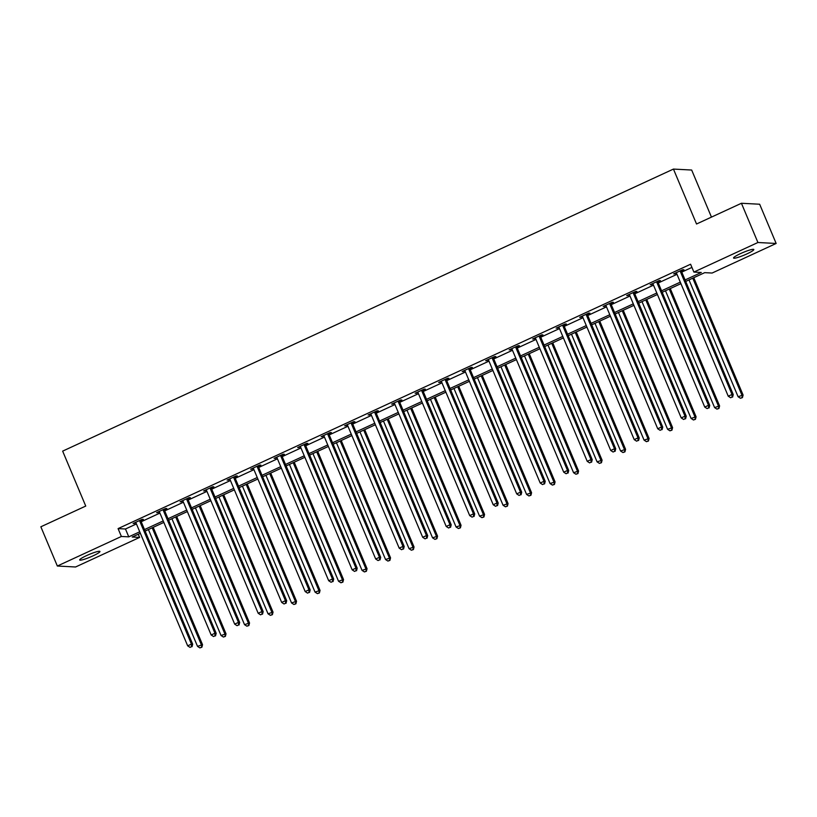 <?xml version="1.0" encoding="UTF-8"?>
<svg xmlns="http://www.w3.org/2000/svg" width="817" height="817" viewBox="0 0 817 817"><rect width="100%" height="100%" fill="white"/><g stroke="black" fill="none" stroke-linecap="round" stroke-linejoin="round"><path stroke-width="1.23" d="M86.653 555.56A10.989 1.42 -22.8 0 1 99.94 551.465A10.989 1.42 -22.8 0 1 92.964 555.887A10.989 1.42 -22.8 0 1 79.678 559.982A10.989 1.42 -22.8 0 1 86.653 555.56M740.529 253.607A10.989 1.42 -22.8 0 1 753.815 249.512A10.989 1.42 -22.8 0 1 746.84 253.934A10.989 1.42 -22.8 0 1 733.554 258.029A10.989 1.42 -22.8 0 1 740.529 253.607M711.454 217.108L691.672 170.038L673.443 169.078L62.654 451.127L85.744 506.06L40.85 526.791L57.343 566.028L121.376 536.463L128.769 536.851L139.727 531.785M673.443 169.078L696.533 224.001L741.428 203.27L759.657 204.23L776.15 243.466L712.118 273.041L704.724 272.653L685.698 281.436M138.267 534.236L139.605 537.423L75.573 566.988L57.343 566.028M685.075 279.945L701.282 272.469L693.888 272.081L690.59 264.228L118.077 528.609L125.471 528.997L136.429 523.942M141.198 521.736L159.928 513.086M164.707 510.88L183.437 502.23M188.206 500.024L206.936 491.385M211.715 489.179L230.435 480.529M235.214 478.323L253.944 469.673M258.713 467.467L277.443 458.817M282.222 456.611L300.952 447.961M305.721 445.765L324.451 437.115M329.231 434.91L347.96 426.26M352.73 424.054L371.459 415.404M376.239 413.198L394.958 404.548M399.738 402.342L418.467 393.702M423.237 391.496L441.966 382.846M446.746 380.64L465.476 371.99M470.245 369.784L488.975 361.134M493.754 358.929L512.473 350.279M517.253 348.083L535.983 339.433M540.752 337.227L559.482 328.577M564.261 326.371L582.991 317.721M587.76 315.515L606.49 306.865M611.269 304.659L629.999 296.02M634.768 293.814L653.498 285.164M658.277 282.958L676.997 274.308M681.776 272.102L691.928 267.414M681.501 270.897L683.941 269.773L682.716 269.702L673.668 273.879L676.507 273.205M658.002 281.753L660.442 280.619L659.207 280.558L650.169 284.735L653.008 284.061M634.503 292.609L636.933 291.475L635.708 291.414L626.67 295.591L629.498 294.917M610.993 303.454L613.434 302.331L612.199 302.27L603.16 306.436L606 305.762M587.494 314.31L589.935 313.187L588.7 313.115L579.662 317.292L582.49 316.618M563.985 325.166L566.426 324.043L565.201 323.971L556.152 328.148L558.991 327.474M540.486 336.022L542.927 334.888L541.691 334.827L532.653 339.004L535.492 338.33M516.987 346.868L519.418 345.744L518.192 345.683L509.154 349.86L511.983 349.176M493.478 357.723L495.919 356.6L494.683 356.539L485.645 360.705L488.484 360.031M469.979 368.579L472.41 367.456L471.184 367.384L462.146 371.561L464.975 370.887M446.47 379.435L448.911 378.302L447.675 378.24L438.637 382.417L441.476 381.743M422.971 390.291L425.412 389.158L424.176 389.096L415.138 393.273L417.967 392.599M399.462 401.137L401.903 400.013L400.677 399.952L391.629 404.119L394.468 403.445M375.963 411.993L378.404 410.869L377.168 410.798L368.13 414.975L370.969 414.301M352.464 422.849L354.895 421.725L353.669 421.654L344.631 425.831L347.46 425.157M328.955 433.704L331.396 432.571L330.16 432.51L321.122 436.687L323.961 436.012M305.456 444.55L307.897 443.427L306.661 443.365L297.623 447.542L300.452 446.858M281.947 455.406L284.387 454.283L283.162 454.221L274.114 458.388L276.953 457.714M258.448 466.262L260.889 465.139L259.653 465.067L250.615 469.244L253.454 468.57M234.949 477.118L237.379 475.984L236.154 475.923L227.116 480.1L229.945 479.426M211.44 487.974L213.88 486.84L212.645 486.779L203.607 490.956L206.446 490.282M187.941 498.819L190.371 497.696L189.146 497.635L180.108 501.801L182.937 501.127M164.431 509.675L166.872 508.552L165.637 508.48L156.598 512.657L159.438 511.983M140.933 520.531L143.373 519.408L142.138 519.336L133.1 523.513L135.928 522.839M741.428 203.27L757.921 242.506L776.15 243.466M118.077 528.609L121.376 536.463M693.888 272.081L757.921 242.506M144.497 529.579L163.226 520.929M168.006 518.734L186.736 510.084M191.505 507.878L210.235 499.228M215.014 497.022L233.733 488.372M238.513 486.166L257.243 477.516M262.012 475.31L280.742 466.67M285.521 464.464L304.251 455.815M309.02 453.609L327.75 444.959M332.529 442.753L351.259 434.103M356.028 431.897L374.758 423.247M379.537 421.051L398.257 412.401M403.036 410.195L421.766 401.545M426.535 399.339L445.265 390.689M450.044 388.483L468.774 379.834M473.543 377.628L492.273 368.988M497.053 366.782L515.772 358.132M520.552 355.926L539.281 347.276M544.051 345.07L562.78 336.42M567.56 334.214L586.289 325.575M591.059 323.369L609.788 314.719M614.568 312.513L633.298 303.863M638.067 301.657L656.797 293.007M661.576 290.801L680.295 282.151M140.35 533.276L132.211 537.035L139.605 537.423M680.929 283.642L662.199 292.292M657.419 294.498L638.69 303.148M633.921 305.344L615.191 313.994M610.411 316.199L591.682 324.849M586.912 327.055L568.183 335.705M563.403 337.911L544.684 346.561M539.904 348.767L521.175 357.407M516.405 359.613L497.676 368.263M492.896 370.469L474.166 379.119M469.397 381.325L450.667 389.975M445.888 392.18L427.168 400.83M422.389 403.026L403.659 411.676M398.89 413.882L380.16 422.532M375.381 424.738L356.651 433.388M351.882 435.594L333.152 444.244M328.373 446.45L309.643 455.089M304.874 457.295L286.144 465.945M281.365 468.151L262.645 476.801M257.866 479.007L239.136 487.657M234.367 489.863L215.637 498.513M210.857 500.709L192.128 509.359M187.359 511.565L168.629 520.215M163.849 522.42L145.13 531.07M125.471 528.997L128.769 536.851M674.679 273.419L674.903 273.94M651.18 284.265L651.404 284.796M627.67 295.121L627.895 295.652M604.172 305.977L604.396 306.508M580.673 316.833L580.887 317.364M557.163 327.678L557.388 328.209M533.664 338.534L533.889 339.065M510.155 349.39L510.38 349.921M486.656 360.246L486.881 360.777M463.147 371.102L463.372 371.623M439.648 381.947L439.873 382.479M416.149 392.803L416.364 393.334M392.64 403.659L392.865 404.19M369.141 414.515L369.366 415.046M345.632 425.361L345.857 425.892M322.133 436.217L322.358 436.748M298.634 447.073L298.848 447.604M275.125 457.928L275.349 458.46M251.626 468.774L251.85 469.305M228.117 479.63L228.341 480.161M204.618 490.486L204.842 491.017M181.108 501.342L181.333 501.873M157.61 512.198L157.834 512.729M134.111 523.043L134.325 523.574M680.275 270.835L680.285 271.101A1.716 1.644 -87 0 0 680.418 271.734L732.012 394.468L728.243 396.204L676.65 273.481A1.716 1.644 -87 0 0 676.292 272.939L676.108 272.755M681.49 270.274L681.511 271.173A1.716 1.644 -87 0 0 681.654 271.806L733.237 394.54L732.012 394.468L732.103 397.052L730.602 397.746L732.103 397.052M732.604 397.082L733.237 394.54M728.243 396.204L730.602 397.746M688.997 279.914L738.098 396.725L743.092 395.05L693.766 277.709M741.959 397.573L740.457 398.267L742.449 397.593L741.867 394.989L692.755 278.178M740.457 398.267L738.098 396.725M743.092 395.05L742.449 397.593M656.766 281.681L656.776 281.957A1.716 1.644 -87 0 0 656.919 282.59L708.502 405.324L704.744 407.06L653.151 284.336A1.716 1.644 -87 0 0 652.793 283.795L652.609 283.611M657.981 281.13L658.012 282.018A1.716 1.644 -87 0 0 658.145 282.662L709.738 405.385L708.502 405.324L708.605 407.908L707.093 408.602L708.605 407.908M709.095 407.928L709.738 405.385M704.744 407.06L707.093 408.602M633.267 292.537L633.277 292.813A1.716 1.644 -87 0 0 633.41 293.446L685.003 416.18L681.235 417.916L629.641 295.182A1.716 1.644 -87 0 0 629.294 294.651L629.1 294.457M634.482 291.975L634.503 292.874A1.716 1.644 -87 0 0 634.646 293.507L686.239 416.241L685.003 416.18L685.106 418.764L683.594 419.458L685.106 418.764M685.596 418.784L686.239 416.241M681.235 417.916L683.594 419.458M665.487 290.77L714.589 407.581L719.593 405.906L670.267 288.564M718.46 408.429L716.948 409.123L718.95 408.449L718.357 405.845L669.256 289.034M716.948 409.123L714.589 407.581M719.593 405.906L718.95 408.449M641.988 301.626L691.09 418.437L696.084 416.762L646.758 299.42M694.95 419.274L693.449 419.979L695.451 419.305L694.858 416.701L645.757 299.88M693.449 419.979L691.09 418.437M696.084 416.762L695.451 419.305M609.768 303.393L609.768 303.669A1.716 1.644 -87 0 0 609.911 304.302L661.504 427.036L657.736 428.772L606.143 306.038A1.716 1.644 -87 0 0 605.785 305.507L605.601 305.313M610.973 302.831L611.004 303.73A1.716 1.644 -87 0 0 611.136 304.363L662.73 427.097L661.504 427.036L661.596 429.609L660.095 430.304L661.596 429.609M662.087 429.64L662.73 427.097M657.736 428.772L660.095 430.304M586.259 314.249L586.269 314.514A1.716 1.644 -87 0 0 586.402 315.158L637.995 437.881L634.227 439.628L582.644 316.894A1.716 1.644 -87 0 0 582.286 316.353L582.102 316.169M587.474 313.687L587.505 314.586A1.716 1.644 -87 0 0 587.637 315.219L639.231 437.953L637.995 437.881L638.097 440.465L636.586 441.16L638.097 440.465M638.588 440.496L639.231 437.953M634.227 439.628L636.586 441.16M562.76 325.105L562.77 325.37A1.716 1.644 -87 0 0 562.903 326.003L614.496 448.737L610.728 450.473L559.134 327.75A1.716 1.644 -87 0 0 558.777 327.208L558.593 327.025M563.975 324.543L563.996 325.432A1.716 1.644 -87 0 0 564.139 326.075L615.722 448.799L614.496 448.737L614.588 451.321L613.087 452.015L614.588 451.321M615.089 451.341L615.722 448.799M610.728 450.473L613.087 452.015M618.479 312.472L667.591 429.293L672.585 427.618L623.259 310.266M671.451 430.13L669.94 430.825L671.942 430.161L671.349 427.546L622.248 310.736M669.94 430.825L667.591 429.293M672.585 427.618L671.942 430.161M594.98 323.328L644.082 440.138L649.086 438.474L599.76 321.122M647.952 440.986L646.441 441.68L648.443 441.017L647.85 438.402L598.749 321.592M646.441 441.68L644.082 440.138M649.086 438.474L648.443 441.017M571.481 334.184L620.583 450.994L625.577 449.319L576.251 331.978M624.443 451.842L622.942 452.536L624.934 451.862L624.351 449.258L575.239 332.448M622.942 452.536L620.583 450.994M625.577 449.319L624.934 451.862M547.972 345.04L597.074 461.85L602.078 460.175L552.752 342.834M600.944 462.698L599.433 463.392L601.435 462.718L600.842 460.114L551.741 343.293M599.433 463.392L597.074 461.85M602.078 460.175L601.435 462.718M524.473 355.885L573.575 472.706L578.569 471.031L529.242 353.69M577.435 473.543L575.934 474.238L577.936 473.574L577.343 470.97L528.242 354.149M575.934 474.238L573.575 472.706M578.569 471.031L577.936 473.574M500.964 366.741L550.076 483.562L555.07 481.887L505.743 364.535M553.936 484.399L552.425 485.094L554.426 484.43L553.834 481.816L504.732 365.005M552.425 485.094L550.076 483.562M555.07 481.887L554.426 484.43M477.465 377.597L526.567 494.408L531.571 492.733L482.234 375.391M530.427 495.255L528.926 495.95L530.927 495.276L530.335 492.671L481.233 375.861M528.926 495.95L526.567 494.408M531.571 492.733L530.927 495.276M453.956 388.453L503.068 505.263L508.062 503.589L458.735 386.247M506.928 506.111L505.427 506.806L507.418 506.132L506.836 503.527L457.724 386.707M505.427 506.806L503.068 505.263M508.062 503.589L507.418 506.132M430.457 399.309L479.559 516.119L484.563 514.444L435.236 397.103M483.429 516.957L481.918 517.661L483.919 516.987L483.327 514.383L434.225 397.562M481.918 517.661L479.559 516.119M484.563 514.444L483.919 516.987M406.958 410.154L456.06 526.975L461.054 525.3L411.727 407.949M459.92 527.813L458.419 528.507L460.41 527.843L459.828 525.229L410.716 408.418M458.419 528.507L456.06 526.975M461.054 525.3L460.41 527.843M383.449 421.01L432.55 537.821L437.555 536.156L388.228 418.804M436.421 538.669L434.91 539.363L436.911 538.699L436.319 536.085L387.217 419.274M434.91 539.363L432.55 537.821M437.555 536.156L436.911 538.699M359.95 431.866L409.051 548.677L414.045 547.002L364.719 429.66M412.912 549.524L411.411 550.219L413.412 549.545L412.82 546.941L363.718 430.13M411.411 550.219L409.051 548.677M414.045 547.002L413.412 549.545M336.441 442.722L385.553 559.533L390.546 557.858L341.22 440.516M389.413 560.38L387.901 561.075L389.903 560.401L389.311 557.797L340.209 440.976M387.901 561.075L385.553 559.533M390.546 557.858L389.903 560.401M312.942 453.568L362.043 570.389L367.047 568.714L317.721 451.372M365.914 571.226L364.402 571.92L366.404 571.257L365.812 568.652L316.71 451.832M364.402 571.92L362.043 570.389M367.047 568.714L366.404 571.257M289.443 464.424L338.544 581.244L343.538 579.57L294.212 462.218M342.405 582.082L340.903 582.776L342.895 582.112L342.313 579.498L293.201 462.688M340.903 582.776L338.544 581.244M343.538 579.57L342.895 582.112M265.933 475.28L315.035 592.09L320.039 590.415L270.713 473.074M318.906 592.938L317.394 593.632L319.396 592.958L318.804 590.354L269.702 473.543M317.394 593.632L315.035 592.09M320.039 590.415L319.396 592.958M242.435 486.135L291.536 602.946L296.53 601.271L247.204 483.93M295.397 603.794L293.895 604.488L295.897 603.814L295.305 601.21L246.203 484.389M293.895 604.488L291.536 602.946M296.53 601.271L295.897 603.814M539.251 335.95L539.261 336.226A1.716 1.644 -87 0 0 539.404 336.859L590.987 459.593L587.229 461.329L535.635 338.595A1.716 1.644 -87 0 0 535.278 338.064L535.094 337.881M540.466 335.389L540.497 336.287A1.716 1.644 -87 0 0 540.629 336.931L592.223 459.654L590.987 459.593L591.089 462.177L589.578 462.871L591.089 462.177M591.579 462.197L592.223 459.654M587.229 461.329L589.578 462.871M515.752 346.806L515.762 347.082A1.716 1.644 -87 0 0 515.895 347.715L567.488 470.449L563.72 472.185L512.126 349.451A1.716 1.644 -87 0 0 511.779 348.92L511.585 348.726M516.967 346.245L516.987 347.143A1.716 1.644 -87 0 0 517.13 347.776L568.724 470.51L567.488 470.449L567.58 473.023L566.079 473.727L567.58 473.023M568.081 473.053L568.724 470.51M563.72 472.185L566.079 473.727M492.243 357.662L492.253 357.928A1.716 1.644 -87 0 0 492.396 358.571L543.979 481.295L540.221 483.041L488.627 360.307A1.716 1.644 -87 0 0 488.27 359.776L488.086 359.582M493.458 357.1L493.488 357.999A1.716 1.644 -87 0 0 493.621 358.632L545.215 481.366L543.979 481.295L544.081 483.878L542.57 484.573L544.081 483.878M544.571 483.909L545.215 481.366M540.221 483.041L542.57 484.573M468.744 368.518L468.754 368.784A1.716 1.644 -87 0 0 468.887 369.417L520.48 492.151L516.712 493.887L465.118 371.163A1.716 1.644 -87 0 0 464.771 370.622L464.587 370.438M469.959 367.956L469.979 368.855A1.716 1.644 -87 0 0 470.122 369.488L521.716 492.222L520.48 492.151L520.582 494.734L519.071 495.429L520.582 494.734M521.072 494.765L521.716 492.222M516.712 493.887L519.071 495.429M445.245 379.364L445.245 379.639A1.716 1.644 -87 0 0 445.388 380.273L496.981 503.006L493.213 504.743L441.619 382.019A1.716 1.644 -87 0 0 441.262 381.478L441.078 381.294M446.46 378.812L446.48 379.701A1.716 1.644 -87 0 0 446.613 380.344L498.207 503.068L496.981 503.006L497.073 505.59L495.572 506.285L497.073 505.59M497.563 505.611L498.207 503.068M493.213 504.743L495.572 506.285M421.735 390.22L421.746 390.495A1.716 1.644 -87 0 0 421.878 391.129L473.472 513.862L469.704 515.598L418.12 392.865A1.716 1.644 -87 0 0 417.763 392.334L417.579 392.14M422.951 389.658L422.981 390.557A1.716 1.644 -87 0 0 423.114 391.19L474.708 513.924L473.472 513.862L473.574 516.446L472.063 517.141L473.574 516.446M474.064 516.467L474.708 513.924M469.704 515.598L472.063 517.141M398.236 401.076L398.247 401.351A1.716 1.644 -87 0 0 398.379 401.984L449.973 524.718L446.205 526.454L394.611 403.721A1.716 1.644 -87 0 0 394.254 403.19L394.07 402.995M399.452 400.514L399.472 401.413A1.716 1.644 -87 0 0 399.615 402.046L451.198 524.78L449.973 524.718L450.065 527.292L448.564 527.986L450.065 527.292M450.565 527.322L451.198 524.78M446.205 526.454L448.564 527.986M374.727 411.931L374.737 412.197A1.716 1.644 -87 0 0 374.88 412.84L426.464 535.564L422.706 537.31L371.112 414.576A1.716 1.644 -87 0 0 370.755 414.035L370.571 413.851M375.943 411.37L375.973 412.268A1.716 1.644 -87 0 0 376.106 412.902L427.7 535.635L426.464 535.564L426.566 538.148L425.054 538.842L426.566 538.148M427.056 538.178L427.7 535.635M422.706 537.31L425.054 538.842M351.228 422.787L351.239 423.053A1.716 1.644 -87 0 0 351.371 423.686L402.965 546.42L399.196 548.156L347.603 425.432A1.716 1.644 -87 0 0 347.256 424.891L347.062 424.707M352.444 422.226L352.464 423.114A1.716 1.644 -87 0 0 352.607 423.757L404.201 546.481L402.965 546.42L403.067 549.004L401.555 549.698L403.067 549.004M403.557 549.024L404.201 546.481M399.196 548.156L401.555 549.698M327.729 433.633L327.729 433.909A1.716 1.644 -87 0 0 327.872 434.542L379.466 557.276L375.697 559.012L324.104 436.278A1.716 1.644 -87 0 0 323.746 435.747L323.563 435.553M328.934 433.071L328.965 433.97A1.716 1.644 -87 0 0 329.098 434.613L380.691 557.337L379.466 557.276L379.558 559.859L378.057 560.554L379.558 559.859M380.048 559.88L380.691 557.337M375.697 559.012L378.057 560.554M304.22 444.489L304.23 444.765A1.716 1.644 -87 0 0 304.363 445.398L355.957 568.132L352.188 569.868L300.605 447.134A1.716 1.644 -87 0 0 300.248 446.603L300.064 446.409M305.435 443.927L305.466 444.826A1.716 1.644 -87 0 0 305.599 445.459L357.192 568.193L355.957 568.132L356.059 570.705L354.547 571.41L356.059 570.705M356.549 570.736L357.192 568.193M352.188 569.868L354.547 571.41M280.721 455.345L280.731 455.61A1.716 1.644 -87 0 0 280.864 456.254L332.458 578.977L328.689 580.724L277.096 457.99A1.716 1.644 -87 0 0 276.738 457.459L276.555 457.265M281.936 454.783L281.957 455.682A1.716 1.644 -87 0 0 282.1 456.315L333.683 579.049L332.458 578.977L332.55 581.561L331.048 582.255L332.55 581.561M333.04 581.592L333.683 579.049M328.689 580.724L331.048 582.255M257.212 466.201L257.222 466.466A1.716 1.644 -87 0 0 257.365 467.099L308.949 589.833L305.18 591.569L253.597 468.846A1.716 1.644 -87 0 0 253.239 468.304L253.056 468.121M258.427 465.639L258.458 466.538A1.716 1.644 -87 0 0 258.591 467.171L310.184 589.905L308.949 589.833L309.051 592.417L307.539 593.111L309.051 592.417M309.541 592.437L310.184 589.905M305.18 591.569L307.539 593.111M233.713 477.046L233.723 477.322A1.716 1.644 -87 0 0 233.856 477.955L285.45 600.689L281.681 602.425L230.088 479.702A1.716 1.644 -87 0 0 229.74 479.16L229.546 478.976M234.928 476.495L234.949 477.383A1.716 1.644 -87 0 0 235.092 478.027L286.685 600.75L285.45 600.689L285.542 603.273L284.04 603.967L285.542 603.273M286.042 603.293L286.685 600.75M281.681 602.425L284.04 603.967M210.204 487.902L210.214 488.178A1.716 1.644 -87 0 0 210.357 488.811L261.94 611.545L258.182 613.281L206.589 490.547A1.716 1.644 -87 0 0 206.231 490.016L206.047 489.822M211.419 487.34L211.45 488.239A1.716 1.644 -87 0 0 211.583 488.872L263.176 611.606L261.94 611.545L262.043 614.129L260.531 614.823L262.043 614.129M262.533 614.149L263.176 611.606M258.182 613.281L260.531 614.823M218.925 496.991L268.037 613.802L273.031 612.127L223.705 494.785M271.898 614.639L270.386 615.344L272.388 614.67L271.795 612.066L222.694 495.245M270.386 615.344L268.037 613.802M273.031 612.127L272.388 614.67M186.705 498.758L186.715 499.034A1.716 1.644 -87 0 0 186.848 499.667L238.441 622.391L234.673 624.137L183.079 501.403A1.716 1.644 -87 0 0 182.732 500.872L182.548 500.678M187.92 498.196L187.941 499.095A1.716 1.644 -87 0 0 188.084 499.728L239.677 622.462L238.441 622.391L238.544 624.974L237.032 625.669L238.544 624.974M239.034 625.005L239.677 622.462M234.673 624.137L237.032 625.669M195.426 507.837L244.528 624.658L249.532 622.983L200.196 505.631M248.388 625.495L246.887 626.19L248.889 625.526L248.297 622.911L199.195 506.101M246.887 626.19L244.528 624.658M249.532 622.983L248.889 625.526M163.206 509.614L163.206 509.879A1.716 1.644 -87 0 0 163.349 510.523L214.942 633.246L211.174 634.993L159.581 512.259A1.716 1.644 -87 0 0 159.223 511.718L159.039 511.534M164.411 509.052L164.442 509.951A1.716 1.644 -87 0 0 164.574 510.584L216.168 633.318L214.942 633.246L215.034 635.83L213.533 636.525L215.034 635.83M215.525 635.861L216.168 633.318M211.174 634.993L213.533 636.525M171.917 518.693L221.029 635.503L226.023 633.839L176.697 516.487M224.889 636.351L223.388 637.046L225.38 636.372L224.798 633.767L175.686 516.957M223.388 637.046L221.029 635.503M226.023 633.839L225.38 636.372M139.697 520.47L139.707 520.735A1.716 1.644 -87 0 0 139.84 521.369L191.433 644.102L187.665 645.838L136.082 523.115A1.716 1.644 -87 0 0 135.724 522.574L135.54 522.39M140.912 519.908L140.943 520.797A1.716 1.644 -87 0 0 141.075 521.44L192.669 644.164L191.433 644.102L191.535 646.686L190.024 647.381L191.535 646.686M192.026 646.707L192.669 644.164M187.665 645.838L190.024 647.381M148.418 529.549L197.52 646.359L202.524 644.684L153.198 527.343M201.39 647.207L199.879 647.901L201.881 647.227L201.288 644.623L152.187 527.813M199.879 647.901L197.52 646.359M202.524 644.684L201.881 647.227M680.285 271.101L681.511 271.173M680.418 271.734L681.654 271.806M656.776 281.957L658.012 282.018M656.919 282.59L658.145 282.662M633.277 292.813L634.503 292.874M633.41 293.446L634.646 293.507M609.768 303.669L611.004 303.73M609.911 304.302L611.136 304.363M586.269 314.514L587.505 314.586M586.402 315.158L587.637 315.219M562.77 325.37L563.996 325.432M562.903 326.003L564.139 326.075M539.261 336.226L540.497 336.287M539.404 336.859L540.629 336.931M515.762 347.082L516.987 347.143M515.895 347.715L517.13 347.776M492.253 357.928L493.488 357.999M492.396 358.571L493.621 358.632M468.754 368.784L469.979 368.855M468.887 369.417L470.122 369.488M445.245 379.639L446.48 379.701M445.388 380.273L446.613 380.344M421.746 390.495L422.981 390.557M421.878 391.129L423.114 391.19M398.247 401.351L399.472 401.413M398.379 401.984L399.615 402.046M374.737 412.197L375.973 412.268M374.88 412.84L376.106 412.902M351.239 423.053L352.464 423.114M351.371 423.686L352.607 423.757M327.729 433.909L328.965 433.97M327.872 434.542L329.098 434.613M304.23 444.765L305.466 444.826M304.363 445.398L305.599 445.459M280.731 455.61L281.957 455.682M280.864 456.254L282.1 456.315M257.222 466.466L258.458 466.538M257.365 467.099L258.591 467.171M233.723 477.322L234.949 477.383M233.856 477.955L235.092 478.027M210.214 488.178L211.45 488.239M210.357 488.811L211.583 488.872M186.715 499.034L187.941 499.095M186.848 499.667L188.084 499.728M163.206 509.879L164.442 509.951M163.349 510.523L164.574 510.584M139.707 520.735L140.943 520.797M139.84 521.369L141.075 521.44"/></g></svg>
